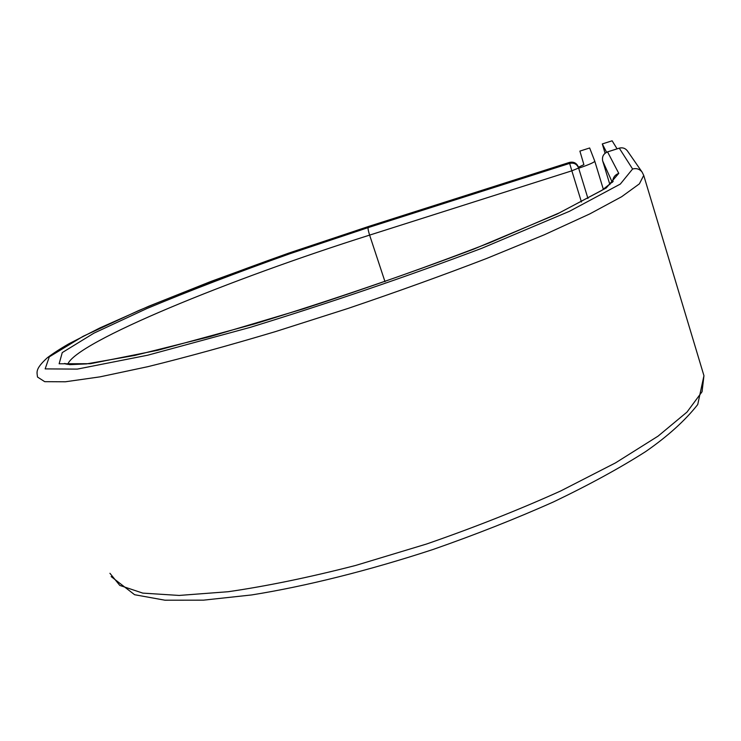 <?xml version="1.0" encoding="UTF-8"?>
<svg xmlns="http://www.w3.org/2000/svg" width="741" height="741" viewBox="0 0 741 741"><rect width="100%" height="100%" fill="white"/><g stroke="black" fill="none" stroke-linecap="round" stroke-linejoin="round"><path stroke-width="1.11" d="M578.425 167.244L583.889 164.65L579.897 151.099L589.66 147.978L594.773 161.195C594.347 162.325 588.984 164.669 578.675 168.244L587.965 198.523L578.675 168.244M617.086 148.839L612.122 140.799L602.303 143.93L605.073 153.23M606.583 152.266L602.303 143.93M594.773 161.214L603.369 189.372L594.773 161.195M369.574 226.162L569.458 162.436C573.719 161.529 576.683 163.057 578.36 167.031L578.36 167.031C576.683 163.048 573.71 161.51 569.449 162.418L569.634 163.4C573.932 162.483 576.915 164.03 578.601 168.031L571.848 170.819L569.634 163.4L368.166 227.607C367.842 228.515 368.323 231.016 369.611 235.11L571.848 170.819L581.444 201.997M67.681 364.452C75.184 342.296 230.803 278.922 369.611 235.11L384.996 281.691M369.435 226.209L287.619 253.515C233.6 272.725 183.972 291.732 138.734 310.535L83.094 336.312L49.295 356.847L45.155 368.888L77.277 369.111L147.718 355.208L250.208 327.374C330.338 302.699 407.55 276.328 481.863 248.263L569.496 211.287L620.328 184.064L632.601 168.994C636.528 167.994 639.705 169.05 642.151 172.171L643.725 175.395L703.95 375.696L702.06 391.739L687 412.079L658.082 436.125L615.521 462.875L560.761 490.931C518.987 509.789 474.268 527.481 426.603 544.005L355.578 565.466C309.145 577.396 266.704 586.14 228.237 591.716L179.165 595.44L142.781 593.115L119.801 585.427L109.937 573.293M643.725 175.395L639.4 183.842L621.634 196.736L589.79 213.908L544.237 234.814L486.578 258.489C442.979 275.263 396.694 291.945 347.742 308.534L275.356 331.635C228.404 345.639 185.889 357.319 147.811 366.684L99.896 376.873L65.356 381.782L44.71 381.671L37.513 377.049C36.967 372.084 34.901 369.111 47.396 357.699C53.232 353.3 60.456 348.622 69.089 343.676L99.813 327.976L148.802 306.228L210.944 281.432L288.731 253.107L369.49 226.162L569.449 162.418M368.166 227.607L289.518 253.867C237.602 272.336 190.02 290.574 146.774 308.589L93.894 333.172L62.253 352.596L59.132 363.785L90.467 363.692L157.805 350.261L254.969 323.808C330.662 300.485 403.66 275.559 473.953 249.041L557.297 213.973L606.24 187.964L618.772 173.366C614.798 174.904 612.77 177.766 612.677 181.962M642.151 172.171L627.377 150.858C625.302 148.209 622.597 147.311 619.281 148.163L607.555 151.905C603.47 153.665 601.849 156.694 602.702 160.992L609.889 184.611L602.692 160.982L612.298 182.388M632.601 168.994L619.263 148.144L607.546 151.877L618.772 173.366M607.537 151.905L607.546 151.877C603.461 153.637 601.84 156.675 602.692 160.982M703.95 375.696L697.735 404.54C685.11 420.573 667.771 436.245 645.707 451.556C620.004 467.969 589.354 484.707 553.759 501.796C515.856 518.719 475.592 534.622 432.985 549.498C368.629 570.607 305.459 586.344 251.625 594.949L203.516 600.154L164.937 600.201L134.603 594.717L111.169 576.581M613.187 181.332L601.859 190.363L559.335 212.871L490.162 242.557C432.383 265 370.102 287.11 303.319 308.877L210.481 336.497L134.751 355.439L86.465 363.905L69.728 364.655L64.652 363.451L66.338 364.22M627.377 150.858C625.293 148.2 622.588 147.292 619.263 148.144"/></g></svg>
